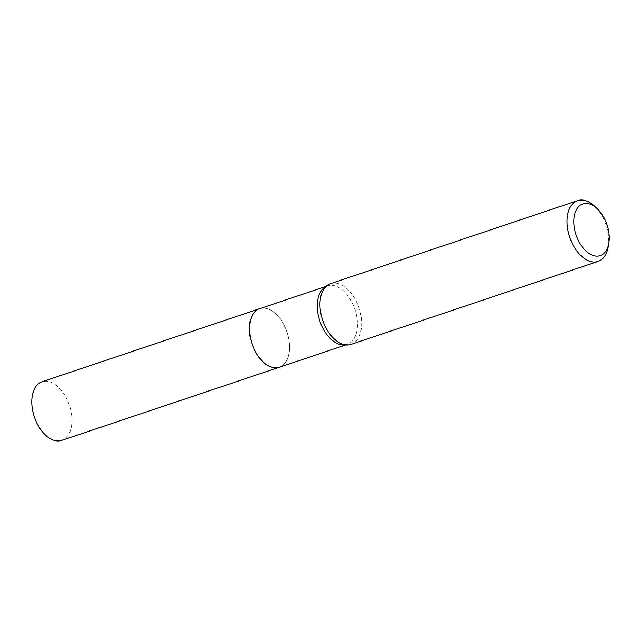 <?xml version="1.0" encoding="UTF-8"?>
<svg xmlns="http://www.w3.org/2000/svg" width="641" height="641" viewBox="0 0 641 641"><rect width="100%" height="100%" fill="white"/><g stroke="black" fill="none" stroke-linecap="round" stroke-linejoin="round"><path stroke-width="0.48" stroke-dasharray="3.21 2.4" d="M61.704 440.383A30.904 18.469 71.4 0 0 71.672 415.528A30.904 18.469 71.4 0 0 55.511 384.816A30.904 18.469 71.4 0 0 42.018 381.796M279.364 367.261A30.904 18.469 71.4 0 0 289.315 342.398A30.904 18.469 71.4 0 0 273.146 311.702A30.904 18.469 71.4 0 0 259.685 308.666A30.904 18.469 71.4 0 1 281.223 320.204A30.904 18.469 71.4 0 1 289.299 352.189A30.904 18.469 71.4 0 1 279.388 367.253M263.042 361.853A30.848 18.437 71.4 0 0 289.211 352.181A30.848 18.437 71.4 0 0 273.491 312.007A30.848 18.437 71.4 0 0 249.934 322.832M608.221 246.729A32.066 19.166 71.4 0 0 608.365 245.783A32.066 19.166 71.4 0 0 594.608 206.202M351.028 344.409A32.066 19.166 71.4 0 0 361.316 328.785A32.066 19.166 71.4 0 0 352.935 295.589A32.066 19.166 71.4 0 0 330.604 283.618M345.467 344.898A30.904 18.469 71.4 0 0 347.238 344.457A30.904 18.469 71.4 0 0 357.141 329.394A30.904 18.469 71.4 0 0 349.073 297.408A30.904 18.469 71.4 0 0 327.551 285.87A30.904 18.469 71.4 0 0 325.876 286.591M326.125 286.351L327.551 285.87L324.025 288.835M345.811 344.938L347.238 344.457L342.631 344.225"/><path stroke-width="0.96" d="M259.661 308.674L42.018 381.796A30.904 18.469 71.4 0 0 32.05 406.65A30.904 18.469 71.4 0 0 48.219 437.362A30.904 18.469 71.4 0 0 61.704 440.383L279.34 367.269A30.904 18.469 71.4 0 0 279.364 367.261A30.904 18.469 71.4 0 1 265.855 364.248A30.904 18.469 71.4 0 1 249.686 333.528A30.904 18.469 71.4 0 1 259.661 308.674A30.904 18.469 71.4 0 1 259.685 308.666A30.904 18.469 71.4 0 0 249.934 322.816A30.904 18.469 71.4 0 0 249.798 323.721A30.904 18.469 71.4 0 0 263.058 361.869A30.904 18.469 71.4 0 0 279.388 367.253L345.811 344.938M249.926 322.856L249.934 322.816A30.848 18.437 71.4 0 0 249.926 322.856A30.848 18.437 71.4 0 0 249.79 323.769A30.848 18.437 71.4 0 0 263.026 361.845A30.848 18.437 71.4 0 0 263.042 361.853M574.112 217.235A27.259 16.289 71.4 0 0 588.013 252.738A27.259 16.289 71.4 0 0 608.83 243.147A27.259 16.289 71.4 0 0 608.95 242.338A27.259 16.289 71.4 0 0 597.252 208.694A27.259 16.289 71.4 0 0 574.112 217.235M597.252 208.694L594.608 206.202A32.066 19.166 71.4 0 0 577.661 200.617A32.066 19.166 71.4 0 0 567.381 216.249A32.066 19.166 71.4 0 0 575.754 249.437A32.066 19.166 71.4 0 0 598.085 261.416A32.066 19.166 71.4 0 0 608.221 246.729L608.83 243.147M577.661 200.617L330.604 283.618A32.066 19.166 71.4 0 0 324.025 288.835A32.066 19.166 71.4 0 0 320.324 299.243A32.066 19.166 71.4 0 0 342.631 344.225A32.066 19.166 71.4 0 0 351.028 344.409L598.085 261.416M325.876 286.591A30.904 18.469 71.4 0 0 317.64 300.933A30.904 18.469 71.4 0 0 324.923 331.718A30.904 18.469 71.4 0 0 345.467 344.898M259.701 308.666L326.125 286.351"/></g></svg>
